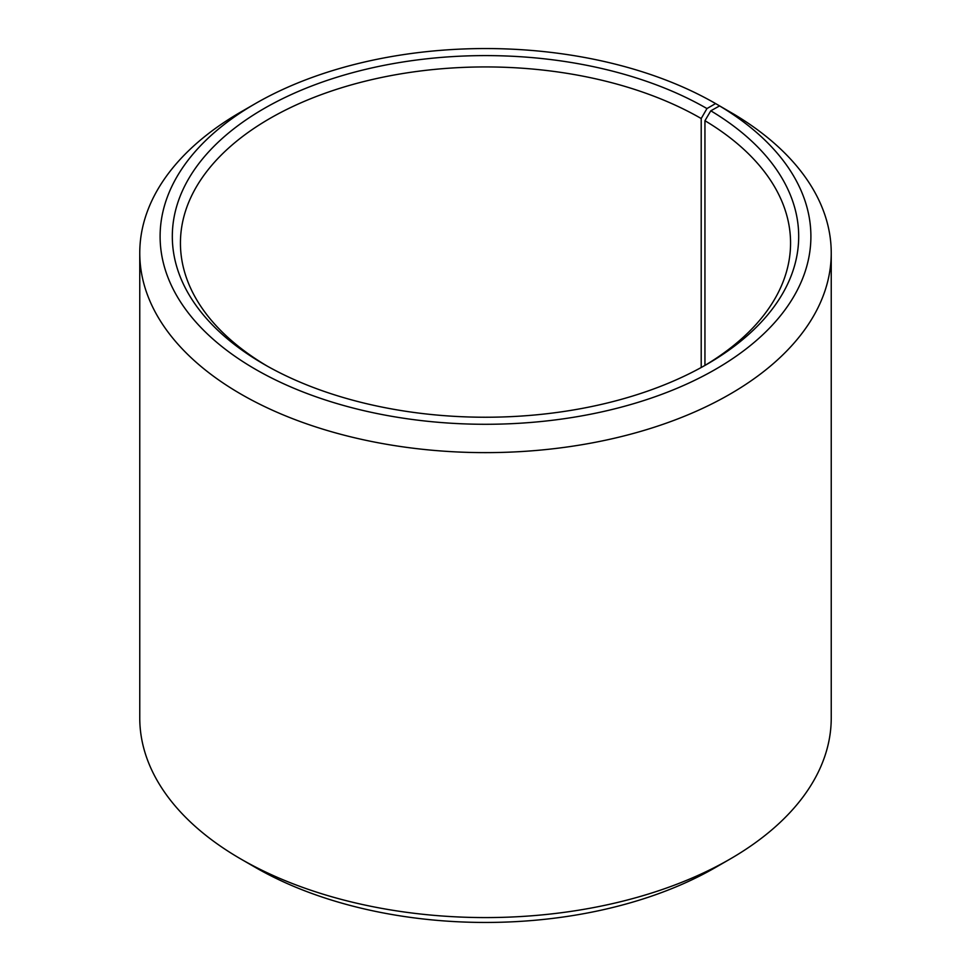 <?xml version="1.0" encoding="UTF-8"?>
<svg xmlns="http://www.w3.org/2000/svg" width="971" height="971" viewBox="0 0 971 971"><rect width="100%" height="100%" fill="white"/><g stroke="black" fill="none" stroke-linecap="round" stroke-linejoin="round"><path stroke-width="1.46" d="M704.048 365.933A305.064 176.127 -0 0 0 790.564 243.053A305.064 176.127 -0 0 0 704.946 120.707L704.946 365.412M729.974 111.92L715.591 103.569L706.961 108.558A313.196 180.824 -0 0 0 264.039 108.558A313.196 180.824 -0 0 0 264.039 364.271A313.196 180.824 -0 0 0 264.039 364.283A313.196 180.824 -0 0 0 706.961 364.271A313.196 180.824 -0 0 0 710.796 110.803L704.946 120.707M715.591 103.569A325.394 187.864 -0 0 0 255.409 103.581A325.394 187.864 -0 0 0 255.409 369.259A325.394 187.864 -0 0 0 713.576 370.412A325.394 187.864 -0 0 0 719.572 105.912L710.796 110.803M255.409 103.581L241.026 111.883A345.737 199.613 -0 0 0 139.763 253.018A345.737 199.613 -0 0 0 241.026 394.165A345.737 199.613 -0 0 0 617.811 437.435A345.737 199.613 -0 0 0 831.237 253.018A345.737 199.613 -0 0 0 734.197 114.36L719.572 105.912M139.763 253.018L139.763 717.982A345.737 199.613 -0 0 0 241.026 859.117L255.409 867.431A325.394 187.864 -0 0 0 255.409 867.431A325.394 187.864 -0 0 0 715.591 867.419L729.974 859.117A345.737 199.613 -0 0 0 831.237 717.982L831.237 253.018M255.397 867.419A325.394 187.864 -0 0 0 255.409 867.419L241.026 859.117A345.737 199.613 -0 0 0 729.974 859.117M706.961 108.558L701.208 118.523A305.064 176.127 -0 0 0 368.762 80.338A305.064 176.127 -0 0 0 180.436 243.053A305.064 176.127 -0 0 0 266.952 365.933M701.208 118.523L701.208 367.511"/></g></svg>
